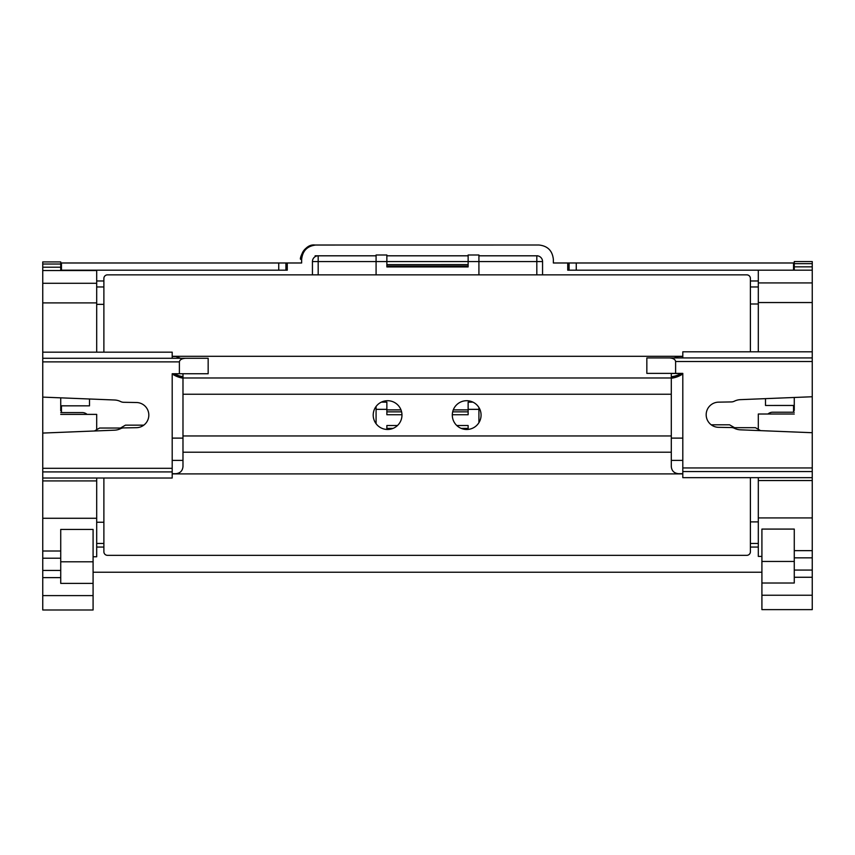 <?xml version="1.0" encoding="UTF-8"?>
<svg xmlns="http://www.w3.org/2000/svg" width="855" height="855" viewBox="0 0 855 855"><rect width="100%" height="100%" fill="white"/><g stroke="black" fill="none" stroke-linecap="round" stroke-linejoin="round"><path stroke-width="1.28" d="M96.69 478.02L96.69 518.28L42.75 518.28L42.75 433.068L114.549 430.183A15.101 15.101 0 0 0 120.619 428.644A7.193 7.193 0 0 1 123.676 427.906L136.458 427.682A12.59 12.59 0 0 0 148.823 415.092A12.59 12.59 0 0 0 136.458 402.513L123.676 402.288A7.193 7.193 0 0 1 120.619 401.551A15.101 15.101 0 0 0 114.549 400.001L42.75 397.115L42.75 433.068M96.69 352.164L96.69 270.543L42.75 270.543L42.75 261.919L60.726 261.919L60.726 270.543M60.726 397.842L60.726 410.785M60.726 561.799L93.088 561.799L93.088 529.437L60.726 529.437L60.726 558.208L42.75 558.208L42.75 551.015L60.726 551.015L42.75 551.015L42.75 518.28M60.726 570.435L60.726 577.627L42.75 577.627L42.75 570.435L60.726 570.435L60.726 558.208M42.75 468.316L172.197 468.316L172.197 373.742L179.39 373.742L179.39 361.879L42.75 361.879L42.75 352.164L172.197 352.164L172.197 358.277M172.197 468.316L172.197 471.907L42.75 471.907M42.75 478.02L172.197 478.02L172.197 471.907M96.69 480.916L42.75 480.916M96.69 302.905L42.75 302.905L42.75 352.164M96.69 518.28L96.69 556.765L93.088 556.765M96.69 429.702L96.69 414.376L60.726 414.376L85.179 414.376M42.75 570.435L42.75 558.208M42.75 397.115L42.75 361.879M42.75 302.905L42.75 270.543M89.497 398.996L89.497 405.836L60.726 405.804M42.75 358.277L208.16 358.277L208.16 373.742L179.39 373.742M96.69 522.245L103.883 522.245M96.69 304.348L103.883 304.348M143.79 425.159L125.45 425.159L120.47 428.034L99.565 428.034L94.445 430.995M96.69 283.294L42.75 283.294M185.621 358.277C181.859 358.512 179.785 359.709 179.39 361.879M87.06 414.376A7.193 7.193 0 0 0 82.304 412.58L60.726 412.58M93.088 561.799L93.088 583.377L60.726 583.377L60.726 577.627L42.75 577.627L42.75 595.604L93.088 595.604L93.088 609.989L42.75 609.989L42.75 595.604M93.088 583.377L93.088 595.604M456.784 425.523L468.134 425.523L468.134 429.402M478.918 407.514L478.918 409.342L468.134 409.342L468.134 414.739L452.316 414.739M468.134 409.342L468.134 402.149L472.965 402.149M381.319 402.149L386.866 402.149L386.866 414.739L401.968 414.739M397.49 425.523L386.866 425.523L386.866 429.456M172.197 438.113L182.981 438.113M671.293 438.113L682.803 438.113M172.197 460.407L182.981 460.407M671.293 460.407L682.803 460.407M478.918 409.342L478.918 422.669M386.866 409.342L376.082 409.342L376.082 423.727M376.082 409.342L376.082 406.467M468.134 428.398L461.23 428.398M393.054 428.398L386.866 428.398M468.134 411.854L452.68 411.854M401.604 411.854L386.866 411.854M386.866 266.931L386.866 266.076L468.134 266.076L468.134 266.931L386.866 266.931L386.866 261.566L376.082 261.566L376.082 274.861M318.188 274.861L318.188 261.555L376.082 261.555L376.082 254.993L386.866 254.993L386.866 261.566L468.134 261.555L468.134 254.993L478.918 254.993L478.918 261.566L468.134 261.566L468.134 266.931M96.69 286.959L103.883 286.959M750.401 286.959L758.31 286.959M536.812 274.861L536.812 261.555L478.918 261.555L478.918 274.861M96.69 547.061L103.883 547.061M750.401 547.061L758.31 547.061M761.912 572.23L93.088 572.23M316.051 245.011C307.362 245.93 302.563 250.718 301.644 259.396L300.746 259.396C301.548 250.718 306.272 245.93 314.918 245.011L538.949 245.011C547.638 245.93 552.437 250.718 553.356 259.396L553.356 262.987L793.547 262.987L793.547 270.18M61.453 270.543L61.453 262.987L60.726 262.987L301.644 262.987L301.644 259.396M314.918 245.011C303.995 243.6 298.983 260.187 300.725 259.215L300.746 259.022M793.547 262.987L794.274 262.987M750.401 280.974L758.31 280.974M96.69 280.974L103.883 280.974M61.453 270.18L287.269 270.18L287.269 262.987M567.731 262.987L567.731 270.18L812.25 270.18L812.25 261.555L794.274 261.555L794.274 270.18M61.453 412.58L61.453 405.836M793.547 412.217L793.547 405.473M312.438 261.555A5.75 5.75 0 0 1 318.188 255.805L318.188 261.555L312.438 261.555L312.438 274.861M537.816 255.805L536.812 255.805A5.75 5.75 0 0 1 542.562 261.555L536.812 261.555L536.812 255.805L478.918 255.805M468.134 255.805L386.866 255.805M376.082 255.805L315.11 255.805M542.562 274.861L542.562 261.555M537.816 245.011L315.11 245.043M466.691 429.477A14.385 14.385 0 0 0 481.076 415.092A14.385 14.385 0 0 0 466.691 400.706A14.385 14.385 0 0 0 452.306 415.092A14.385 14.385 0 0 0 466.691 429.477M387.582 429.477A14.385 14.385 0 0 0 401.968 415.092A14.385 14.385 0 0 0 387.582 400.706A14.385 14.385 0 0 0 373.208 415.092A14.385 14.385 0 0 0 387.582 429.477M103.883 478.02L103.883 551.732A3.591 3.591 0 0 0 107.474 555.333L746.81 555.333A3.591 3.591 0 0 0 750.401 551.732L750.401 477.656M172.197 473.702L175.799 473.702C180.202 473.243 182.596 470.838 182.981 466.509L182.981 373.742M671.293 373.379L671.293 466.509C671.688 470.849 674.093 473.243 678.485 473.702L682.803 473.702M750.401 351.811L750.401 278.452A3.591 3.591 0 0 0 746.81 274.861L107.474 274.861A3.591 3.591 0 0 0 103.883 278.452L103.883 352.164M180.555 358.277L175.799 356.482L172.197 356.482M682.803 356.482L678.485 356.482L674.178 357.924M794.274 561.446L761.912 561.446L761.912 529.085L794.274 529.085L794.274 557.845L812.25 557.845L812.25 550.652L794.274 550.652L812.25 550.652L812.25 480.553L758.31 480.553L758.31 556.413L761.912 556.413M761.912 561.446L761.912 583.014L794.274 583.014L794.274 577.264L812.25 577.264L812.25 595.24L761.912 595.24L761.912 609.626L812.25 609.626L812.25 595.24M761.912 583.014L761.912 595.24M718.542 427.318A12.59 12.59 0 0 1 706.177 414.739A12.59 12.59 0 0 1 718.542 402.149L731.324 401.925A7.193 7.193 0 0 0 734.381 401.187A15.101 15.101 0 0 1 740.451 399.648L812.25 396.752L812.25 351.811L682.803 351.811L682.803 357.924L812.25 357.924L646.84 357.924L646.84 373.379L682.803 373.379L682.803 471.543L812.25 471.543L812.25 432.716L740.451 429.83A15.101 15.101 0 0 1 734.381 428.28A7.193 7.193 0 0 0 731.324 427.543L718.542 427.318M794.274 397.479L794.274 410.421M812.25 570.071L794.274 570.071L794.274 577.264L812.25 577.264L812.25 557.845M794.274 570.071L794.274 557.845M812.25 480.553L812.25 477.656L682.803 477.656L682.803 471.543M758.31 477.656L758.31 480.553M758.31 351.811L758.31 302.542L812.25 302.542L812.25 351.811M758.31 429.338L758.31 414.012L794.274 414.012L769.821 414.012M758.31 517.916L812.25 517.916M812.25 302.542L812.25 270.18M812.25 396.752L812.25 432.716M812.25 477.656L812.25 471.543M794.274 405.452L765.503 405.473L765.503 398.633M758.31 521.892L750.401 521.892M758.31 303.985L750.401 303.985M675.61 373.379L675.61 361.515L812.25 361.515M711.21 424.807L729.55 424.807L734.531 427.682L755.435 427.682L760.555 430.631M758.31 302.542L758.31 270.18M758.31 282.93L812.25 282.93M669.38 357.924C673.142 358.149 675.215 359.346 675.61 361.515M767.94 414.012A7.193 7.193 0 0 1 772.696 412.217L794.274 412.217M42.75 267.22L60.726 267.22M60.726 264.024L42.75 264.024M468.134 409.919L453.278 409.919M401.006 409.919L386.866 409.919M468.134 264.623L386.866 264.623L468.134 264.601M671.293 373.475L682.803 373.475L671.293 373.485M576.259 262.987L576.259 270.18M278.741 270.18L278.741 262.987M96.69 543.459L103.883 543.459M750.401 543.459L758.31 543.459M285.923 262.987L285.923 270.18M569.077 270.18L569.077 262.987M61.453 263.896L60.726 263.896M794.274 263.896L793.547 263.896M682.803 473.894L172.197 473.894M182.981 435.954L671.293 435.954M671.293 394.241L182.981 394.241M172.197 356.289L682.803 356.289M182.981 377.974L671.293 377.974M671.293 452.21L182.981 452.21M794.274 263.661L812.25 263.661M812.25 266.856L794.274 266.856M812.25 467.952L682.803 467.952M681.104 373.485A25.169 25.073 180 0 1 671.293 376.734M682.803 373.902A25.169 25.073 180 0 1 671.293 378.241L682.803 373.913M672.062 373.485A22.294 22.209 180 0 1 671.293 373.592M182.981 376.638A25.169 25.073 180 0 1 174.356 373.742M182.981 378.145A25.169 25.073 180 0 1 172.197 373.902L182.981 378.156M89.497 405.836L60.726 405.836M468.134 409.844L453.3 409.844M400.974 409.844L386.866 409.844M765.503 405.473L794.274 405.473"/></g></svg>
